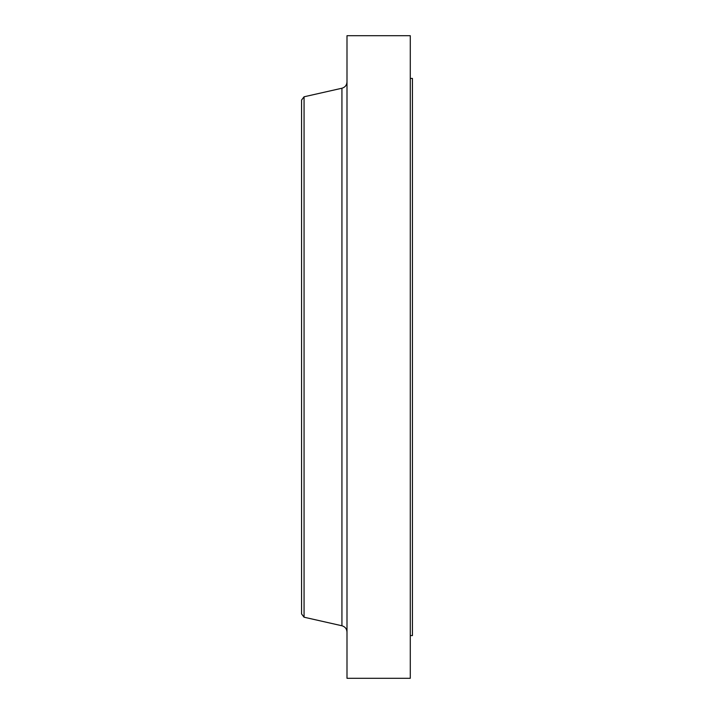 <?xml version="1.0" encoding="UTF-8"?>
<svg xmlns="http://www.w3.org/2000/svg" width="714" height="714" viewBox="0 0 714 714"><rect width="100%" height="100%" fill="white"/><g stroke="black" fill="none" stroke-linecap="round" stroke-linejoin="round"><path stroke-width="1.07" d="M410.282 78.433L412.442 78.433L412.442 635.567L410.282 635.567M304.066 617.208L304.066 96.792L301.558 100.067L301.558 613.933L304.066 617.208L341.935 625.767L341.935 88.233C345.094 87.295 346.781 85.189 346.995 81.896M346.995 357L346.995 678.3L410.282 678.3L410.282 35.7L346.995 35.7L346.995 357M304.066 96.792L341.935 88.233M341.935 625.767C345.094 626.705 346.781 628.811 346.995 632.104"/></g></svg>

